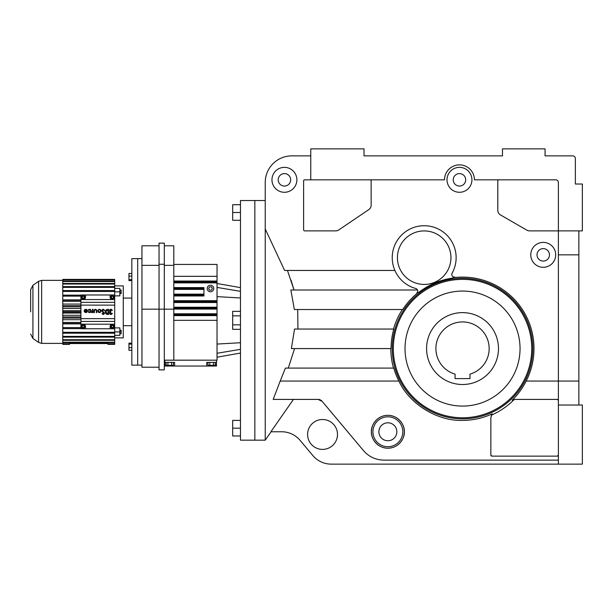 <?xml version="1.0" encoding="UTF-8"?>
<svg xmlns="http://www.w3.org/2000/svg" width="613" height="613" viewBox="0 0 613 613"><rect width="100%" height="100%" fill="white"/><g stroke="black" fill="none" stroke-linecap="round" stroke-linejoin="round"><path stroke-width="0.92" d="M462.531 291.06A57.515 57.515 0 0 1 520.046 348.567A57.515 57.515 0 0 1 462.531 406.082A57.515 57.515 0 0 1 405.017 348.567A57.515 57.515 0 0 1 462.531 291.06M318.047 399.408L322.124 401.308A5.325 5.325 0 0 0 318.047 399.408L273.183 399.408L280.202 381.056L398.879 381.056C409.4 404.021 437.284 421.261 462.531 420.395C472.899 420.365 482.799 418.196 492.231 413.898L490.852 417.468L490.852 455.076L491.917 456.141L557.324 456.141L558.389 455.076A1.065 1.065 0 0 1 557.324 456.141M513.84 399.53L514.238 399.461A72.549 72.549 0 0 1 491.404 415.124M557.324 399.408A1.065 1.065 0 0 1 558.389 400.473L557.324 399.408L514.997 399.408L512.169 400.22C517.916 394.611 522.582 388.228 526.176 381.056L558.389 381.056L558.389 230.879L582.35 230.879L582.35 184.015L575.362 184.015L575.362 158.522A2.659 2.659 0 0 0 572.695 155.863L545.072 155.863L545.072 148.875L502.468 148.875L502.468 155.863L364.015 155.863L364.015 148.875L310.76 148.875L310.76 179.824L304.684 179.824A1.065 1.065 0 0 0 303.619 180.889L303.619 229.814A1.065 1.065 0 0 0 304.684 230.879L335.755 230.879A5.325 5.325 0 0 0 338.736 229.967L368.811 209.6A5.325 5.325 0 0 0 371.149 205.194L371.149 180.889A1.065 1.065 0 0 0 370.083 179.824M453.314 277.704A71.46 71.46 0 0 1 526.176 381.056M452.425 278.08L454.754 277.099A2.659 2.659 0 0 1 452.133 273.16A31.953 31.953 0 0 0 424.188 225.722A31.953 31.953 0 0 0 415.775 288.501A2.659 2.659 0 0 1 416.771 293.121L419.177 292.11A71.185 71.185 0 0 1 452.348 278.118M417.514 289.995L290.861 289.995L294.347 309.519L402.687 309.519A71.46 71.46 0 0 1 418.212 292.516M393.523 329.043A71.713 71.713 0 0 1 402.381 309.519M391.071 348.567A71.46 71.46 0 0 1 393.791 329.043L294.531 329.043L291.382 348.567L391.071 348.567M393.523 368.099A71.713 71.713 0 0 1 390.818 348.567M398.879 381.056A71.46 71.46 0 0 1 393.791 368.099L285.397 368.099L280.202 381.056M394.91 270.463L284.601 270.463L265.23 228.948L265.23 440.165L271.107 431.767M498.875 179.824A1.065 1.065 0 0 0 497.81 180.889L497.81 210.32A5.325 5.325 0 0 0 500.476 214.933L526.866 230.166A5.325 5.325 0 0 0 529.525 230.879L558.389 230.879L558.389 182.49A2.659 2.659 0 0 0 555.723 179.824L474.424 179.824A14.957 14.957 0 0 0 459.466 164.874A14.957 14.957 0 0 0 444.517 179.824L310.76 179.824M310.76 155.863L291.857 155.863A26.627 26.627 0 0 0 265.23 182.49L265.23 228.948M404.319 431.767C404.978 436.579 400.044 447.988 387.868 448.218C375.692 447.988 370.758 436.579 371.417 431.767C370.758 426.955 375.692 415.545 387.868 415.315C400.044 415.545 404.978 426.955 404.319 431.767A16.451 16.451 0 0 1 387.868 448.218A16.451 16.451 0 0 1 371.417 431.767A16.451 16.451 0 0 1 387.868 415.315A16.451 16.451 0 0 1 404.319 431.767M322.124 401.308L363.509 450.624C368.911 456.785 375.708 459.957 383.907 460.133L558.389 460.133M490.852 455.076A1.065 1.065 0 0 0 491.917 456.141M297.926 329.043L297.726 309.519M288.279 368.099L294.585 348.567M397.431 257.675A26.757 26.757 0 0 0 424.188 284.432A26.757 26.757 0 0 0 450.946 257.675A26.757 26.757 0 0 0 424.188 230.917A26.757 26.757 0 0 0 397.431 257.675M558.389 405.017L558.389 464.125L582.35 464.125L582.35 405.017L558.389 405.017L558.389 381.056L578.856 381.056L578.856 254.847L558.389 254.847M530.781 254.847A12.459 12.459 0 0 0 543.241 267.306A12.459 12.459 0 0 0 555.7 254.847A12.459 12.459 0 0 0 543.241 242.38A12.459 12.459 0 0 0 530.781 254.847M447.007 179.824A12.459 12.459 0 0 0 459.466 192.283A12.459 12.459 0 0 0 471.933 179.824A12.459 12.459 0 0 0 459.466 167.364A12.459 12.459 0 0 0 447.007 179.824M271.965 179.824A12.459 12.459 0 0 0 284.424 192.283A12.459 12.459 0 0 0 296.884 179.824A12.459 12.459 0 0 0 284.424 167.364A12.459 12.459 0 0 0 271.965 179.824M558.389 464.125L331.212 464.125A23.961 23.961 0 0 1 312.852 455.566L300.064 440.326A23.961 23.961 0 0 0 281.704 431.767L270.885 431.767L293.451 399.408M291.037 280.195L294.025 289.995L287.451 270.463M337.495 434.456A14.957 14.957 0 0 0 322.538 419.499A14.957 14.957 0 0 0 307.588 434.456A14.957 14.957 0 0 0 322.538 449.406A14.957 14.957 0 0 0 337.495 434.456M578.856 254.847L578.856 230.879M578.856 405.017L578.856 381.056M537.011 254.847A6.23 6.23 0 0 0 543.241 261.077A6.23 6.23 0 0 0 549.47 254.847A6.23 6.23 0 0 0 543.241 248.617A6.23 6.23 0 0 0 537.011 254.847M453.237 179.824A6.23 6.23 0 0 0 459.466 186.053A6.23 6.23 0 0 0 465.696 179.824A6.23 6.23 0 0 0 459.466 173.594A6.23 6.23 0 0 0 453.237 179.824M278.195 179.824A6.23 6.23 0 0 0 284.424 186.053A6.23 6.23 0 0 0 290.654 179.824A6.23 6.23 0 0 0 284.424 173.594A6.23 6.23 0 0 0 278.195 179.824M265.23 200.528L254.847 200.528L254.847 440.165L240.465 440.165L240.465 200.528L254.847 200.528L254.847 440.165L265.23 440.165M566.872 155.863L572.695 155.863M575.362 158.522L575.362 184.015M372.919 431.767A14.957 14.957 0 0 0 387.868 446.724A14.957 14.957 0 0 0 402.825 431.767A14.957 14.957 0 0 0 387.868 416.817A14.957 14.957 0 0 0 372.919 431.767M378.895 431.767A8.973 8.973 0 0 0 387.868 440.739A8.973 8.973 0 0 0 396.841 431.767A8.973 8.973 0 0 0 387.868 422.794A8.973 8.973 0 0 0 378.895 431.767M101.145 310.929L100.846 311.879L101.145 310.929C100.034 308.776 98.923 308.776 97.812 310.929L98.095 310.002M100.662 309.757L101.114 310.599M97.812 310.929L98.111 311.879L97.812 310.929M100.248 312.4L99.482 312.592M99.068 312.546L98.379 312.178M98.111 311.879L100.846 311.879M98.287 310.929L98.762 311.879L100.195 311.879L100.67 310.929C99.873 309.389 99.084 309.389 98.287 310.929M83.199 299.55A2.283 2.283 0 0 0 85.483 297.267L85.483 294.983L80.924 294.983L80.924 318.637L114.708 318.637L114.708 339.717L62.764 339.717L62.764 337.127L114.708 337.127M85.023 312.4L84.134 310.929L84.433 311.879L86.893 312.178M85.337 309.826L84.763 310.331C85.805 309.419 86.54 309.619 86.985 310.929L86.464 309.94L85.345 309.826M87.46 310.929L87.161 311.879L87.46 310.929C86.839 309.098 85.805 308.814 84.356 310.094L84.763 310.331M88.234 311.879L90.969 311.879L91.268 310.929C90.647 309.098 89.613 308.814 88.157 310.094L88.954 309.389M90.318 311.879L90.793 310.929L90.264 309.94L88.571 310.331C89.613 309.419 90.349 309.619 90.793 310.929L90.318 311.879L88.571 311.519M91.222 310.53L91.268 310.929M91.506 312.592L92.402 311.343M94.44 310.5L94.425 310.691C95.053 309.458 95.689 309.458 96.325 310.691L96.325 312.592L96.8 312.592L96.8 310.691C95.85 308.845 94.9 308.845 93.942 310.691L94.187 309.894M96.21 309.527L96.77 310.408M104.7 310.538L104.233 310.592L104.7 310.538C102.67 308.791 101.927 309.228 102.463 311.856L103.995 313.304L102.463 311.856L101.888 310.4M102.064 309.94L102.8 309.343M103.237 309.259L103.926 309.412M102.563 311.312L102.739 311.465C102.379 309.718 102.877 309.419 104.233 310.592L104.072 310.155M103.712 309.841L102.471 310.193M102.371 310.416L102.555 311.297M105.39 310.868L105.628 310.431M105.712 310.301L106.493 309.619M109.65 311.366L109.482 310.691M109.65 310.017L110.118 309.504M110.777 309.274L111.459 309.389M112.01 309.818L112.294 310.454C110.194 308.837 109.474 309.312 110.125 311.879C109.474 314.446 110.194 314.921 112.294 313.304L111.819 313.304C110.011 314.071 109.704 313.672 110.899 312.117L110.639 312.155M110.639 311.603L110.899 311.642C109.704 310.086 110.011 309.688 111.819 310.454L111.719 310.209M110.915 309.741L110.332 309.925M109.965 310.86L110.187 311.327M80.924 305.121L114.708 305.121L114.708 318.637M110.041 312.653L110.011 313.419M110.148 313.649L111.336 313.91M112.194 313.641L111.459 314.369M110.777 314.477L110.118 314.254M109.65 313.741L109.482 313.067M109.528 312.707L109.857 312.101M107.275 314.438L106.8 314.293M106.348 314.048L105.949 313.726M105.628 313.327L105.39 312.883M102.517 314.216L102.103 313.427C102.969 314.844 103.758 314.806 104.471 313.304L103.965 312.331L104.279 313.956M103.382 314.492L102.93 314.438M102.103 313.427L102.578 313.381L102.103 313.427M90.372 312.4L89.805 312.576M89.207 312.546L88.502 312.178M86.563 312.408L85.797 312.592M99.482 309.734L99.911 309.818M100.195 311.879L98.762 311.879L100.195 311.879L100.67 310.929M93.942 310.691L93.942 312.592L94.425 312.592L94.425 310.691M92.456 311.879L92.456 312.592L92.931 312.592L92.931 309.259L92.456 309.259L92.456 310.929M80.924 318.637L80.924 328.767L114.708 328.767M108.486 309.259L107.804 309.259L105.191 311.879L107.804 314.492L108.486 314.492L108.486 309.259M111.819 310.454L112.294 310.454M80.924 299.55L114.708 299.55L114.708 290.562L62.764 290.562L62.764 291.443L114.708 291.443M114.708 299.55L114.708 305.121M110.899 312.117L110.899 311.642M86.985 310.929L84.134 310.929M103.965 312.331L102.739 311.465M103.995 313.304L102.578 313.381M96.049 310.017L95.375 309.734M84.709 311.404L85.084 311.879L86.885 311.404L84.709 311.404L85.422 312.055M80.924 316.952L62.764 316.952L62.764 318.086L80.924 318.086M62.764 323.879L80.924 323.879M80.924 322.446L62.764 322.446L62.764 323.526L80.924 323.526M80.924 311.304L62.764 311.304L62.764 312.454L80.924 312.454M62.764 310.745L80.924 310.745M62.764 308.485L80.924 308.485M80.924 321.419L114.708 321.419M80.924 300.232L62.764 300.232L62.764 301.312L80.924 301.312M62.764 315.274L80.924 315.274M62.764 316.952L62.764 312.454M80.924 327.618L62.764 327.618L62.764 328.614L80.924 328.614M62.764 327.618L62.764 323.526M62.764 299.88L80.924 299.88M62.764 311.304L62.764 306.806L80.924 306.806M80.924 305.672L62.764 305.672L62.764 306.806M62.764 313.013L80.924 313.013M80.924 302.332L114.708 302.332M80.924 324.208L114.708 324.208M62.764 319.695L80.924 319.695M62.764 304.063L80.924 304.063M62.764 322.446L62.764 318.086M62.764 300.232L62.764 296.14L80.924 296.14M80.924 295.144L62.764 295.144L62.764 291.443M114.708 294.983L110.141 294.983L110.141 297.267A2.283 2.283 0 0 0 112.424 299.55M85.483 294.983L110.141 294.983M62.764 295.144L62.764 296.14M114.708 332.315L62.764 332.315L62.764 328.614M62.764 305.672L62.764 301.312M107.804 309.734L105.666 311.879L108.011 314.017L108.011 309.734L106.984 309.902M62.764 279.796L62.764 279.398L114.708 279.398L114.708 279.796L62.764 279.796L62.764 286.631L114.708 286.631L114.708 290.562M114.708 288.409L119.841 288.409L119.841 291.834L114.708 291.834M114.708 285.888L123.267 285.888L123.267 337.863L114.708 337.863M114.708 335.342L119.841 335.342L119.841 327.878L114.708 327.878M119.841 331.924L114.708 331.924M119.841 291.834L119.841 295.88L114.708 295.88M62.764 332.315L62.764 333.196L114.708 333.196M86.885 311.404L86.356 311.979M112.424 324.208A2.283 2.283 0 0 0 110.141 326.491L110.141 328.767M85.483 328.767L85.483 326.491A2.283 2.283 0 0 0 83.199 324.208M84.908 297.267A1.709 1.709 0 0 0 83.199 295.558A1.709 1.709 0 0 0 81.491 297.267A1.709 1.709 0 0 0 83.199 298.975A1.709 1.709 0 0 0 84.908 297.267M84.908 326.491A1.709 1.709 0 0 0 83.199 324.783A1.709 1.709 0 0 0 81.491 326.491A1.709 1.709 0 0 0 83.199 328.2A1.709 1.709 0 0 0 84.908 326.491M105.712 312.346L105.697 311.527M105.704 311.458L105.827 311.067M107.804 314.017L107.39 313.979M107.16 313.925L106.624 313.664M114.133 326.491A1.709 1.709 0 0 0 112.424 324.783A1.709 1.709 0 0 0 110.715 326.491A1.709 1.709 0 0 0 112.424 328.2A1.709 1.709 0 0 0 114.133 326.491M69.56 344.36L62.764 344.36L69.56 344.36L69.56 343.035L107.903 343.035L107.903 343.962L114.708 343.962L114.708 344.36L107.903 344.36L114.708 344.36M62.764 339.717L62.764 340.292L114.708 340.292L114.708 342.2L62.764 342.2L62.764 342.598L114.708 342.598L114.708 343.763L107.903 343.763M69.56 343.763L62.764 343.763L62.764 342.598M62.764 344.36L62.764 343.962L69.56 343.962M62.764 342.2L62.764 340.292M114.708 342.2L114.708 342.598M107.903 343.962L107.903 344.36M114.708 339.717L114.708 340.292M62.764 281.16L114.708 281.16L114.708 279.995L62.764 279.995M114.708 286.631L114.708 283.467L62.764 283.467M114.708 281.16L114.708 283.467M62.764 284.041L114.708 284.041M62.764 281.559L114.708 281.559M114.708 279.398L62.764 279.398M110.715 297.267A1.709 1.709 0 0 0 112.424 298.975A1.709 1.709 0 0 0 114.133 297.267A1.709 1.709 0 0 0 112.424 295.558A1.709 1.709 0 0 0 110.715 297.267M62.764 286.631L62.764 290.562M62.764 333.196L62.764 337.127M84.341 297.267L83.774 296.278L82.632 296.278L82.058 297.267L82.632 298.255L83.774 298.255L84.341 297.267M83.774 325.503L82.632 325.503L82.058 326.491L82.632 327.48L83.774 327.48L84.341 326.491L83.774 325.503M62.764 287.367L114.708 287.367M119.841 292.255L121.129 292.255L121.129 290.018L119.841 290.018M121.129 290.485L119.841 290.485M121.129 292.255L121.129 293.543L119.841 293.543M111.282 326.491L111.857 327.48L112.991 327.48L113.566 326.491L112.991 325.503L111.857 325.503L111.282 326.491M119.841 330.215L121.129 330.215L121.129 331.503L119.841 331.503M121.129 331.503L121.129 333.273L119.841 333.273M121.129 333.273L121.129 333.74L119.841 333.74M114.708 336.391L62.764 336.391M111.857 298.255L112.991 298.255L113.566 297.267L112.991 296.278L111.857 296.278L111.282 297.267L111.857 298.255M107.903 343.564L69.56 343.564M141.948 258.625L137.687 258.625L137.687 311.879L137.687 258.625L131.833 258.625L131.833 365.133L141.948 365.133M131.833 344.1L128.952 344.1L128.952 343.15L131.833 343.15M131.833 276.095L128.952 276.095L128.952 273.482L131.833 273.482M128.952 344.1L128.952 347.663L131.833 347.663M128.952 347.663L128.952 350.276L131.833 350.276M128.952 276.095L128.952 279.658L131.833 279.658M128.952 279.658L128.952 280.608L131.833 280.608M137.687 311.879L137.687 365.133L137.687 311.879M30.65 311.879L30.65 289.658L30.65 311.879M240.465 220.297L232.679 220.297L232.679 212.512L240.465 212.512M232.679 212.512L232.679 204.719L240.465 204.719M240.465 435.973L232.679 435.973L232.679 420.395L240.465 420.395M232.679 428.18L240.465 428.18M240.465 329.342L232.679 329.342L232.679 324.844L240.465 324.844M232.679 324.844L232.679 315.848L240.465 315.848M232.679 315.848L232.679 311.35L240.465 311.35M164.315 360.176L217.033 360.176L217.033 264.433L173.801 264.433M173.801 276.317L217.033 276.317M173.801 289.42L203.937 289.42L203.937 288.508L173.801 288.508L203.937 288.508L203.937 287.597L173.801 287.597M173.801 308.155L217.033 308.155M173.801 314.707L217.033 314.707L173.801 314.707M164.851 362.375L164.851 366.038L174.613 366.038L174.613 362.375L164.851 362.375L164.851 360.176L173.801 360.176L173.801 309.159L164.315 309.159L164.315 369.869L159.043 369.869L159.043 309.159L164.315 309.159L164.315 243.131L159.043 243.131L159.043 264.257L164.315 264.257M173.801 301.611L217.033 301.611L173.801 301.611M173.801 281.957L217.033 281.957M164.315 245.79L173.801 245.79L173.801 309.159M207.209 288.508A3.272 3.272 0 0 0 210.481 291.78A3.272 3.272 0 0 0 213.761 288.508A3.272 3.272 0 0 0 210.481 285.229A3.272 3.272 0 0 0 207.209 288.508M203.937 289.42L203.937 295.972L173.801 295.972M173.801 288.508L203.937 288.508L173.801 288.508M174.613 366.038L216.504 366.038L216.504 362.375L206.742 362.375L206.742 366.038M216.504 360.176L216.504 362.375M173.801 295.06L203.937 295.06M173.801 265.36L164.315 265.36M212.374 288.508L211.431 286.869L209.539 286.869L208.596 288.508L209.539 290.141L211.431 290.141L212.374 288.508M159.043 264.257L159.043 309.159L141.948 309.159L141.948 367.21L159.043 367.21M215.286 364.574L216.504 364.574M164.851 364.574L166.069 364.574M173.395 362.375L173.395 365.302L167.901 365.302L167.901 362.375M171.563 365.302L171.563 362.375M167.901 365.302L166.069 365.302L166.069 362.375M169.732 365.302L169.732 366.038M211.623 365.302L211.623 366.038M215.286 362.375L215.286 365.302L207.96 365.302L207.96 362.375M209.792 365.302L209.792 362.375M213.454 365.302L213.454 362.375M174.613 362.375L174.613 364.574L174.613 362.375M159.043 265.36L141.948 265.36L141.948 309.159M159.043 245.79L141.948 245.79L141.948 265.36M435.904 348.567A26.627 26.627 0 0 0 455.076 374.129L455.076 378.604L469.987 378.604L469.987 374.129A26.627 26.627 0 0 0 462.531 321.94A26.627 26.627 0 0 0 435.904 348.567M498.476 348.567A35.945 35.945 0 0 0 462.531 312.622A35.945 35.945 0 0 0 426.587 348.567A35.945 35.945 0 0 0 462.531 384.512A35.945 35.945 0 0 0 498.476 348.567M462.531 279.367A69.208 69.208 0 0 1 531.739 348.567A69.208 69.208 0 0 1 462.531 417.775A69.208 69.208 0 0 1 393.324 348.567A69.208 69.208 0 0 1 462.531 279.367M462.531 278.302A70.273 70.273 0 0 1 532.804 348.567A70.273 70.273 0 0 1 462.531 418.84A70.273 70.273 0 0 1 392.259 348.567A70.273 70.273 0 0 1 462.531 278.302M38.588 281.329L38.588 342.422L32.918 338.46L32.918 285.298L38.588 281.329L41.638 280.371L41.638 343.387L62.764 343.387M240.465 291.328L217.033 287.42M240.465 342.728L217.033 344.062M240.465 297.964L217.033 296.631M240.465 349.356L217.033 353.272M173.801 281.045L217.033 281.045M173.801 307.243L217.033 307.243M173.801 300.692L217.033 300.692M173.801 282.869L217.033 282.869M173.801 309.075L217.033 309.075M173.801 320.346L217.033 320.346M173.801 313.795L217.033 313.795M173.801 315.618L217.033 315.618M173.801 302.523L217.033 302.523M173.801 294.14L203.937 294.14M41.638 280.371L62.764 280.371M123.267 298.071L131.833 298.071M123.267 325.687L131.833 325.687M38.588 342.422L41.638 343.387M32.918 338.46L30.65 334.093M32.918 285.298L30.65 289.658M240.465 287.635L217.033 283.497M240.465 353.057L217.033 357.195"/></g></svg>
